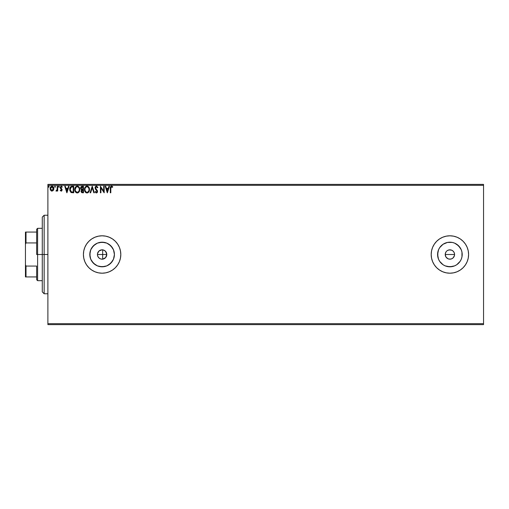 <?xml version="1.0" encoding="UTF-8"?>
<svg xmlns="http://www.w3.org/2000/svg" width="509" height="509" viewBox="0 0 509 509"><rect width="100%" height="100%" fill="white"/><g stroke="black" fill="none" stroke-linecap="round" stroke-linejoin="round"><path stroke-width="0.76" d="M97.607 255.753L98.345 257.268L99.669 258.489M99.56 258.419L100.038 258.693M102.417 249.836L104.281 250.358L105.611 251.401L106.788 254.5L105.605 257.605L102.672 259.138L105.605 257.605L106.788 254.5A4.676 4.676 0 0 1 102.112 259.176A4.676 4.676 0 0 1 97.435 254.5L97.512 255.327M102.417 259.164L102.933 259.1M447.233 250.657L448.983 249.913L451.687 250.18L453.201 251.191L454.213 252.712L454.569 254.5L454.213 256.294L454.569 254.5A4.676 4.676 0 0 1 449.892 259.176A4.676 4.676 0 0 1 445.222 254.5L446.005 257.096L448.098 258.814L449.892 259.176L451.68 258.82L453.195 257.808L454.213 256.294L453.055 257.948M114.181 256.899L114.417 254.5A12.305 12.305 0 0 1 102.112 266.805A12.305 12.305 0 0 1 89.807 254.5L90.742 249.792L93.414 245.802L97.404 243.13L102.112 242.195L106.82 243.13L110.809 245.802L113.475 249.792L114.417 254.5L113.475 259.208L110.809 263.198L106.82 265.87L102.112 266.805L97.404 265.87L93.414 263.198L90.742 259.208L89.807 254.5A12.305 12.305 0 0 1 102.112 242.195A12.305 12.305 0 0 1 114.417 254.5L114.181 252.101M456.732 264.731L460.123 261.333L456.732 264.731L454.601 265.87L449.892 266.805L445.184 265.87L443.059 264.731L439.661 261.333L438.529 259.208L437.587 254.5A12.305 12.305 0 0 1 449.892 242.195A12.305 12.305 0 0 1 462.197 254.5A12.305 12.305 0 0 1 449.892 266.805A12.305 12.305 0 0 1 437.587 254.5L438.529 249.792L439.661 247.667L443.059 244.269L447.494 242.43L452.291 242.43L454.601 243.13L458.596 245.802L461.262 249.792L461.962 252.101L461.962 256.899L461.262 259.208L460.123 261.333L457.375 264.266M467.173 261.639A18.699 18.699 0 0 0 468.592 254.5L468.235 250.854L467.167 247.342L465.442 244.11L463.114 241.279L460.282 238.95L457.05 237.226L453.544 236.163L449.892 235.801L446.247 236.163L442.741 237.226L439.509 238.95L436.671 241.279L434.349 244.11L432.618 247.342L431.556 250.854L431.193 254.5A18.699 18.699 0 0 0 465.436 264.896L467.167 261.658L468.235 258.146L468.592 254.5A18.699 18.699 0 0 1 449.892 273.199A18.699 18.699 0 0 1 431.193 254.5L431.556 258.146L432.618 261.658L434.349 264.89L436.671 267.721L439.509 270.05L442.741 271.774L446.247 272.837L449.892 273.199L453.544 272.837L457.05 271.774L460.282 270.05L463.114 267.721L465.442 264.89M465.449 264.877A18.699 18.699 0 0 0 467.16 261.671M88.903 267.734A18.699 18.699 0 0 0 102.105 273.199L105.757 272.837L109.27 271.774A18.699 18.699 0 0 0 120.448 258.165L120.811 254.5A18.699 18.699 0 0 1 102.112 273.199A18.699 18.699 0 0 1 83.412 254.5A18.699 18.699 0 0 0 88.878 267.709M83.412 254.5A18.699 18.699 0 0 1 102.112 235.801A18.699 18.699 0 0 1 120.811 254.5L120.448 250.854L119.386 247.342L117.655 244.11L115.333 241.279L112.502 238.95L109.27 237.226L105.757 236.163L102.112 235.801L98.466 236.163L94.954 237.226L91.722 238.95L88.89 241.279L86.562 244.11L84.838 247.342L83.775 250.854L83.412 254.5L83.775 258.146L84.838 261.658L86.562 264.89L88.89 267.721L91.722 270.05L94.954 271.774L98.466 272.837L102.112 273.199A18.699 18.699 0 0 0 105.751 272.843M105.764 272.837A18.699 18.699 0 0 0 109.257 271.781M120.455 258.133A18.699 18.699 0 0 0 120.811 254.519M104.281 258.642L103.499 258.966M454.48 255.41L453.201 257.808L451.68 258.82L449.892 259.176L448.105 258.82L446.005 257.096L445.311 255.41L445.311 253.584L446.119 251.739M448.105 258.82L447.182 258.305M450.809 259.087L448.843 259.056M452.488 258.387L451.566 258.865M97.983 256.695L97.823 256.358M98.536 257.509L98.288 257.191M100.941 259.024L100.534 258.903M101.883 259.17L101.456 259.126M47.891 324.615L483.55 324.615L47.891 324.615L47.891 185.321L483.55 185.321L483.55 323.679L47.891 323.679L47.891 324.615M53.356 190.328L53.82 188.203L52.809 186.396L51.186 186.396L50.257 187.789L50.423 189.94L51.594 191.066L53.095 190.646L53.846 188.629C53.859 187.274 53.241 186.453 51.994 186.167C50.754 186.453 50.143 187.274 50.156 188.629L50.639 190.328L51.994 191.117L53.356 190.328M57.199 186.249L57.702 186.249L57.199 186.249L57.084 189.666L55.939 190.958L56.62 191.04L57.199 190.328L57.199 191.034L57.702 191.034L57.702 186.249L57.702 191.034L57.702 186.249L57.199 186.249L57.123 189.501L55.939 190.958L57.199 190.328L57.199 191.034L57.702 191.034L57.199 191.034M61.901 187.083L61.341 186.758L62.028 187.261L62.321 186.816L61.284 186.167L62.321 186.816L62.028 187.261L61.341 186.758L60.724 187.528L62.149 189.863L61.195 191.117L60.221 190.436L61.411 191.091L62.143 189.672L60.762 187.255L61.341 186.758L62.028 187.261L62.321 186.816L61.163 186.173L60.278 187.07L60.386 188.292L61.64 189.774L61.271 190.519L60.514 190.029L60.221 190.436L61.112 191.117M72.208 186.249L71.082 186.453L70.115 187.484L69.848 190.703L71.044 192.491L73.729 192.796L73.729 186.249L72.208 186.249C70.465 186.491 69.625 187.554 69.701 189.443L71.184 192.561L73.729 192.796L73.729 186.249L73.729 192.796L71.273 192.599M81.345 186.485L82.153 186.249L81.217 186.587L80.632 187.77L80.861 189.113L81.644 189.781L81.116 191.798L81.764 192.656L83.463 192.796L83.463 186.249L82.153 186.249L80.607 188.107L81.644 189.781L81.026 191.174L82.534 192.796L83.463 192.796L83.463 186.249L83.463 192.796L82.534 192.796M90.64 192.796L90.087 192.796L92.186 186.249L90.087 192.796L90.64 192.796L92.231 187.834L93.821 192.796L94.369 192.796L92.269 186.249L94.369 192.796L92.269 186.249L90.087 192.796L90.64 192.796L92.231 187.834L93.821 192.796L94.369 192.796L93.821 192.796M103.683 186.249L103.683 191.123L100.407 186.249L100.407 192.796L100.916 192.796L100.916 187.916L104.186 192.796L104.186 186.249L103.683 186.249L104.186 186.249L103.683 186.249L103.683 191.123L100.407 186.249L100.407 192.796L100.916 192.796L100.916 187.916L104.186 192.796L104.186 186.249L104.078 192.796M110.816 188.445L111.178 186.879L112.489 187.344L112.743 186.841L111.509 186.084L110.44 186.924L110.313 192.796L110.816 192.796L110.816 188.445L111.509 186.758L112.489 187.344L112.743 186.841L111.509 186.084C110.51 186.428 110.109 187.191 110.313 188.375L110.313 192.796L110.816 192.796L110.816 188.19M109.27 271.774L112.502 270.05L115.333 267.721L117.655 264.89L119.386 261.658L120.448 258.146M108.926 186.249L109.473 186.249L107.374 192.796L109.473 186.249L108.926 186.249L108.252 188.349L106.413 188.349L105.738 186.249L105.191 186.249L107.291 192.796L109.473 186.249L108.926 186.249L108.252 188.349L106.413 188.349L105.738 186.249L105.191 186.249L107.291 192.796L105.191 186.249L105.738 186.249M95.234 186.949L96.424 186.084L97.893 187.516L96.424 186.084L95.59 186.447L95.062 187.547L95.361 189.017L97.054 191.467L96.538 192.275L95.52 191.454L95.126 191.855L95.959 192.86L96.895 192.822L97.493 190.92L95.546 187.866L96.373 186.758L97.486 187.846L97.893 187.516L96.691 186.116M89.501 189.494L88.534 186.797L87.561 186.167L86.396 186.167L84.793 187.802L84.609 190.703L85.894 192.637L87.599 192.873L88.916 191.753L89.501 189.494C89.527 187.63 88.687 186.498 86.975 186.084C85.27 186.51 84.437 187.656 84.469 189.526C84.437 191.416 85.283 192.561 87.02 192.962C88.712 192.517 89.539 191.365 89.501 189.494M79.773 189.494L78.8 186.797L77.826 186.167L76.662 186.167L75.058 187.802L74.874 190.703L76.159 192.637L77.864 192.873L79.181 191.753L79.773 189.494C79.792 187.63 78.952 186.498 77.247 186.084C75.542 186.51 74.702 187.656 74.734 189.526C74.702 191.416 75.555 192.561 77.285 192.962C78.978 192.517 79.805 191.365 79.773 189.494M68.48 186.249L69.033 186.249L66.933 192.796L69.033 186.249L68.48 186.249L67.812 188.349L65.973 188.349L65.298 186.249L64.751 186.249L66.851 192.796L69.033 186.249L68.48 186.249L67.812 188.349L65.973 188.349L65.298 186.249L64.751 186.249L66.851 192.796L64.751 186.249L65.298 186.249M58.879 187.261L59.298 186.714L58.815 186.173L58.465 186.809L59.197 187.077L59.298 186.714L58.879 187.261L59.298 186.714L58.879 187.261L58.459 186.714L58.879 187.261L58.459 186.714L58.879 186.167L58.459 186.714L58.879 186.167L59.298 186.714L58.879 187.261L58.459 186.714L58.879 186.167L59.298 186.714L58.879 187.261L58.459 186.714L58.974 187.248M54.927 186.179L55.436 186.714L54.953 186.173L54.603 186.809L55.335 187.077L55.436 186.714L55.017 187.261L55.436 186.714L55.017 187.261L54.597 186.714L55.017 187.261L54.597 186.714L55.017 186.167L54.597 186.714L55.017 186.167L55.436 186.714L55.017 187.261L54.597 186.714L55.017 186.167L55.436 186.714L55.017 187.261L54.597 186.714L55.017 186.167L55.436 186.714L55.017 187.261L54.597 186.714L55.017 186.167L55.436 186.714L55.112 187.248M49.144 186.714L48.909 186.218L48.412 186.351L48.724 187.261L49.144 186.714L48.724 187.261L49.144 186.714L48.724 187.261L48.304 186.714L48.724 187.261L48.304 186.714L48.724 186.167L48.304 186.714L48.724 186.167L49.144 186.714L48.724 187.261L48.304 186.714L48.724 186.167L49.144 186.714L48.724 187.261L48.304 186.714M483.55 184.385L47.891 184.385L47.891 323.679L483.55 323.679L483.55 324.615L483.55 185.321L47.891 185.321L47.891 184.385L483.55 184.385L483.55 185.321L483.55 184.385M100.534 250.097L100.941 249.976M99.669 250.511L100.038 250.307M98.911 251.09L99.23 250.822M98.288 251.809L98.53 251.491M97.823 252.642L97.983 252.305M102.035 249.824L99.013 251.001L97.613 253.234M452.488 250.613L451.769 250.218M106.457 252.776L104.994 250.822L102.863 249.887M103.505 250.04L104.281 250.358M463.114 267.721L460.282 270.05M457.375 244.734L460.123 247.667L456.732 244.269M120.811 254.481A18.699 18.699 0 0 0 120.455 250.867M120.448 250.835A18.699 18.699 0 0 0 109.282 237.232M109.257 237.219A18.699 18.699 0 0 0 105.764 236.163M105.751 236.157A18.699 18.699 0 0 0 88.903 241.266M86.562 264.89L87.052 265.583M91.722 270.05L94.954 271.774M115.333 267.721L117.655 264.89M465.436 244.104A18.699 18.699 0 0 0 431.193 254.5A18.699 18.699 0 0 1 449.892 235.801A18.699 18.699 0 0 1 468.592 254.5A18.699 18.699 0 0 0 467.173 247.361M467.16 247.329A18.699 18.699 0 0 0 465.449 244.123M463.114 241.279L460.282 238.95M442.741 271.774L446.247 272.837M461.962 256.899L461.962 252.101M452.291 242.43L447.494 242.43M443.059 244.269L439.661 247.667M437.829 252.101L437.829 256.899M439.661 261.333L443.059 264.731M447.494 266.57L452.291 266.57M445.572 256.288L445.222 254.5L445.572 252.712L445.222 254.5A4.676 4.676 0 0 1 449.892 249.824A4.676 4.676 0 0 1 454.569 254.5L454.213 252.712M451.687 250.18L449.892 249.824L448.105 250.18L448.983 249.913M449.892 249.824L450.809 249.913M454.48 253.59L454.569 254.5L445.222 254.5L454.569 254.5M446.59 257.808L446.005 257.096M112.343 247.667L108.945 244.269M104.51 242.43L99.713 242.43M95.278 244.269L91.881 247.667M90.042 252.101L90.042 256.899M91.881 261.333L95.278 264.731M99.713 266.57L104.51 266.57M108.945 264.731L112.343 261.333M97.512 253.673L98.803 251.191L100.324 250.18L102.112 249.824L103.9 250.18L105.414 251.191L106.432 252.712L106.788 254.5L106.432 256.288L105.414 257.808L103.9 258.82L102.112 259.176L100.324 258.82L98.803 257.808L97.792 256.288L97.435 254.5A4.676 4.676 0 0 1 102.112 249.824A4.676 4.676 0 0 1 106.788 254.5L106.483 252.839M446.005 251.904L445.572 252.712M448.105 250.18L447.296 250.613M453.78 251.904L453.201 251.191M100.718 250.04L99.56 250.581M102.933 249.9L102.188 249.824M110.816 192.796L110.313 192.796M110.326 187.713L110.351 187.388M111.694 186.103L112.495 186.568M112.743 186.841L112.489 187.344L111.388 186.771M112.336 187.21L112.012 186.956M112.489 187.344L111.84 186.848M111.077 186.975L110.867 187.433M110.835 187.681L110.816 188.184M107.335 191.219L106.629 189.024L108.035 189.024L107.335 191.219L106.629 189.024L108.035 189.024L107.335 191.219M100.916 192.796L100.407 192.796L100.521 186.249M96.653 186.79L97.486 187.846L97.893 187.516L97.486 187.846L97.321 187.49M95.558 187.662L96.29 186.771M95.546 187.866L95.826 188.705M96.309 189.31L95.711 188.508M97.359 190.563L97.556 191.435L96.545 189.552M95.126 191.855L95.52 191.454L95.126 191.855L96.386 192.962L97.55 191.308M97.486 191.976L97.276 192.453M96.239 192.275L95.52 191.454L96.538 192.275M97.015 191.759L96.392 192.294M96.977 191.015L96.602 190.449M96.424 186.084L95.043 187.853L96.15 189.991M95.062 187.547L95.145 187.166M89.209 191.149L88.916 191.747M88.916 191.753L88.56 192.23M87.981 192.701L87.599 192.873M86.428 192.886L86.097 192.758M85.442 192.262L85.073 191.785M84.609 190.71L84.799 191.263M84.589 190.646L84.5 190.124M85.238 187.038L85.703 186.542M88.152 186.453L88.725 187.019M88.967 187.376L89.164 187.77M89.228 187.916L89.457 188.807M86.874 186.758L86.994 186.758C88.356 187.096 89.024 188.012 88.999 189.501L88.973 189.036L88.999 189.501C89.03 191.002 88.362 191.931 86.994 192.294C85.62 191.944 84.946 191.028 84.971 189.526L84.971 189.526C84.939 188.018 85.614 187.096 86.994 186.758L87.707 186.924L86.994 186.758M87.981 187.096L88.553 187.757M88.521 187.706L88.922 188.718M88.744 190.894L87.885 192.001M86.104 192.008L85.086 190.468M86.759 192.275L86.307 192.128M85.086 188.584L85.347 187.891M88.305 191.619L88.623 191.142M88.973 189.972L88.89 190.442M80.632 187.77L80.816 187.134M83.463 186.249L82.153 186.249L83.463 186.249M81.815 186.288L81.497 186.396M81.319 188.839L81.198 187.624L81.116 188.107L82.961 186.924L82.961 189.354L81.904 189.278L82.706 189.354L81.904 189.278L81.141 188.406M82.254 192.116L81.529 191.161L82.961 190.029L82.961 192.128L82.006 192.052M81.529 191.161L81.65 190.576L81.529 191.161M82.7 190.029L82.235 190.073L82.961 190.029L82.961 192.128L82.439 192.128M81.752 191.874L81.58 191.537M79.76 189.8L79.69 190.372M79.474 191.149L79.188 191.747M79.181 191.753L78.831 192.224M78.252 192.701L77.871 192.873M76.694 192.886L76.369 192.758M75.707 192.262L75.338 191.785M74.874 190.71L75.065 191.263M74.861 190.646L74.772 190.124M75.504 187.038L75.968 186.542M78.418 186.453L78.99 187.019M79.232 187.376L79.436 187.77M79.493 187.916L79.722 188.807M75.351 188.584L75.237 189.526C75.205 188.018 75.879 187.096 77.26 186.758L77.26 186.758C78.621 187.096 79.289 188.012 79.264 189.501C79.296 191.002 78.628 191.931 77.26 192.294L75.72 191.333L77.26 192.294C75.892 191.944 75.217 191.028 75.237 189.526L76.096 187.242L75.612 187.891M77.381 186.758L77.724 186.822M79.264 189.501L79.245 189.036L79.264 189.501M78.246 187.096L78.819 187.757M77.947 192.122L77.502 192.275M79.01 190.894L78.151 192.001M79.239 189.972L79.156 190.442M71.184 192.561L70.827 192.345M69.841 190.69L69.771 190.36M69.708 189.144L69.771 188.578M70.115 187.484L70.414 187M71.635 186.294L72.068 186.256M71.279 191.861L70.204 189.443L71.336 187.089L73.226 186.924L73.226 192.128L71.056 191.708M70.509 187.942L70.98 187.318M72.526 192.116L72.163 192.097M70.204 189.443L70.274 188.661L70.204 189.443M70.261 190.181L70.217 189.812M70.63 191.219L70.344 190.538M70.668 187.662L70.369 188.279M66.895 191.219L66.189 189.024L67.595 189.024L66.895 191.219L66.189 189.024L67.595 189.024L66.895 191.219M60.641 190.201L60.221 190.436L60.514 190.029L61.271 190.519M61.055 190.519L60.514 190.029L61.163 190.531L61.525 189.456L60.386 188.292L61.296 189.183M61.163 190.531L61.646 189.889L61.023 188.96L61.646 189.889M60.514 188.489L60.361 186.848M60.31 188.114L60.221 187.547L61.392 186.173M60.756 187.267L61.449 186.765L60.972 186.905M62.149 189.863L60.73 187.643M61.926 190.703L61.608 191.009M57.199 190.328L56.868 190.85M55.939 190.958L56.327 191.117L55.939 190.958L56.569 190.493M57.04 189.825L57.142 189.399M57.199 188.19L57.199 187.859M51.619 191.072L51.256 190.926M50.416 189.933L50.276 189.552M50.27 189.52L50.181 189.087M52.217 186.186L52.809 186.396M52.72 186.345L53.19 186.733M53.273 186.835L53.598 187.382M53.674 187.579L53.789 187.993M53.82 189.081L53.731 189.507M51.059 187.274L51.479 186.892M50.728 189.265L50.735 187.993L50.658 188.629L52.001 186.758L53.324 188.947L53.324 188.311L52.001 190.531L50.677 188.954M51.683 190.481L50.951 189.819M52.312 186.803L52.885 187.204M87.682 192.122L87.23 192.275M82.382 186.924L82.961 186.924L82.706 189.354M79.01 188.12L79.156 188.565M75.72 191.333L75.351 190.468M72.685 186.924L73.226 186.924L73.226 192.128L72.895 192.128M71.126 191.759L70.732 191.371M50.735 187.993L50.97 187.407M53.025 187.407L53.267 187.993M44.149 254.5L42.279 254.5L42.279 291.899L42.279 217.101L42.279 254.5L44.149 254.5L44.149 293.763L44.149 254.5L47.891 254.5L44.149 254.5L44.149 215.237L44.149 254.5M102.672 259.138L102.672 254.5L97.435 254.5L102.672 254.5L102.672 249.862M102.672 249.734L102.672 259.266M36.667 232.059L36.667 254.5L37.602 254.5L37.602 228.325L37.602 254.5L42.279 254.5L37.602 254.5L37.602 280.675L37.602 254.5L36.667 254.5L36.667 229.26L36.667 232.059L25.45 232.059L25.45 244.218L26.01 242.933L36.667 242.933L26.01 242.933L26.01 232.059L26.01 242.933L25.45 244.218L25.45 232.059L36.667 232.059M102.672 254.5L106.788 254.5L102.672 254.5M36.667 266.067L36.667 279.74L36.667 266.067L26.01 266.067L25.45 264.782L25.45 244.218L25.45 276.941L36.667 276.941L26.01 276.941L26.01 266.067L26.01 276.941L25.45 276.941L25.45 264.782L26.01 266.067L36.667 266.067M47.891 293.763L44.149 293.763L42.279 291.899M47.891 215.237L44.149 215.237L42.279 217.101M36.667 229.26L37.602 228.325L42.279 228.325M42.279 280.675L37.602 280.675L36.667 279.74"/></g></svg>
